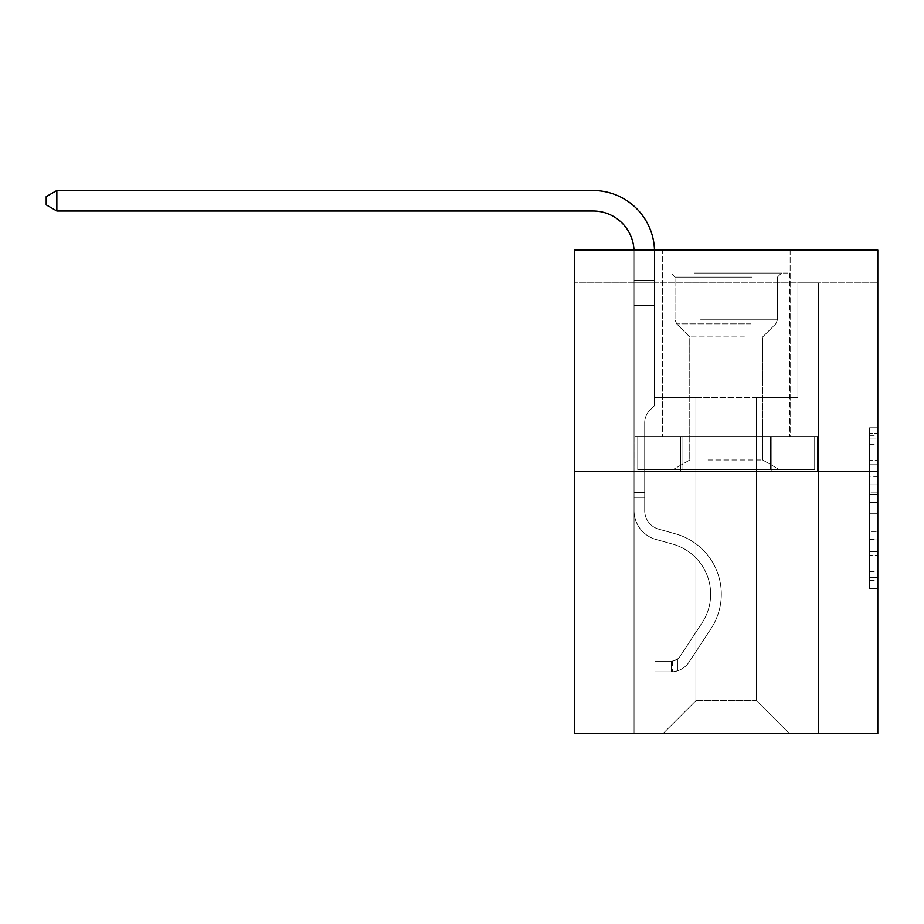 <?xml version="1.0" encoding="UTF-8"?>
<svg xmlns="http://www.w3.org/2000/svg" width="924" height="924" viewBox="0 0 924 924"><rect width="100%" height="100%" fill="white"/><g stroke="black" fill="none" stroke-linecap="round" stroke-linejoin="round"><path stroke-width="0.69" stroke-dasharray="4.62 3.46" d="M869.611 476.807L869.611 502.541L877.8 502.541L877.8 580.549L877.8 435.793L877.8 502.541L869.611 502.541L869.611 433.379L869.611 588.588L869.611 427.743L869.611 577.327L877.8 577.327L869.611 577.327L877.8 577.327L869.611 577.327L869.611 551.593L869.611 588.588L877.8 588.588L877.8 427.743L877.8 576.923L877.8 513.802L869.611 513.802L877.8 513.802L877.8 551.593L877.8 439.004L869.611 439.004L877.8 439.004L877.8 588.588L877.8 435.793L877.8 588.588L869.611 588.588L869.611 427.743L877.8 427.743L877.8 435.793L877.8 427.743L877.8 435.793L877.8 427.743L877.8 433.379L877.8 427.743L869.611 427.743L869.611 439.004L877.8 439.004L869.611 439.004L869.611 476.807L877.8 476.807M790.136 250.081L790.136 436.89L662.323 436.89L790.136 436.89L662.323 436.89L790.136 436.89L790.136 250.081L662.323 250.081L662.323 436.89L662.323 250.081L790.136 250.081M877.8 492.885L877.8 484.846L877.8 492.885L869.611 492.885L869.611 460.522L869.611 555.821L869.611 531.889L877.8 531.889L869.611 531.889L869.611 588.588L877.8 588.588L869.611 588.588L877.8 588.588L869.611 588.588L869.611 427.743L877.8 427.743L869.611 427.743L877.8 427.743L869.611 427.743L869.611 492.885L877.8 492.885M877.8 282.86L877.8 250.081L574.659 250.081L877.8 250.081L877.8 733.483L574.659 733.483L574.659 471.298L877.8 471.298L574.659 471.298L574.659 250.081L877.8 250.081L877.8 282.86L574.659 282.86L877.8 282.86M789.315 733.483L818.398 733.483L818.398 282.86L797.92 282.86L797.92 397.563L756.537 397.563L756.537 700.704L789.315 733.483L818.398 733.483L818.398 282.86L797.92 282.86L797.92 397.563L756.537 397.563L756.537 700.704L695.911 700.704L695.911 397.563L695.911 700.704L695.911 397.563L695.911 700.704L695.911 397.563L756.537 397.563L756.537 700.704L789.315 733.483L818.398 733.483L818.398 282.86L797.92 282.86L797.92 397.563L756.537 397.563L756.537 700.704L789.315 733.483L818.398 733.483L818.398 282.86L797.92 282.86L797.92 397.563L756.537 397.563L756.537 700.704L789.315 733.483L818.398 733.483L818.398 282.86L797.92 282.86L797.92 397.563L756.537 397.563L756.537 700.704L789.315 733.483L818.398 733.483L818.398 282.86L797.92 282.86L797.92 397.563L756.537 397.563L756.537 700.704L789.315 733.483L818.398 733.483L818.398 282.86L797.92 282.86L797.92 397.563L756.537 397.563L756.537 700.704L789.315 733.483L818.398 733.483L818.398 282.86L797.92 282.86L797.92 397.563L756.537 397.563L756.537 700.704L789.315 733.483L818.398 733.483L818.398 282.86L797.92 282.86L797.92 397.563L756.537 397.563L756.537 700.704L789.315 733.483L818.398 733.483L818.398 282.86L797.92 282.86L797.92 397.563L756.537 397.563L756.537 700.704L789.315 733.483L818.398 733.483L818.398 282.86L797.92 282.86L797.92 397.563L756.537 397.563L756.537 700.704L789.315 733.483L818.398 733.483L818.398 282.86L797.92 282.86L797.92 397.563L756.537 397.563L756.537 700.704L789.315 733.483L818.398 733.483L818.398 282.86L797.92 282.86L797.92 397.563L756.537 397.563L756.537 700.704L789.315 733.483L818.398 733.483L818.398 282.86L797.92 282.86L797.92 397.563L756.537 397.563L756.537 700.704L789.315 733.483L818.398 733.483L818.398 282.86L797.92 282.86L797.92 397.563L756.537 397.563L756.537 700.704L789.315 733.483L818.398 733.483L818.398 282.86L797.92 282.86L797.92 397.563L756.537 397.563L756.537 700.704L789.315 733.483L818.398 733.483L818.398 282.86L797.92 282.86L797.92 397.563L756.537 397.563L756.537 700.704L789.315 733.483L818.398 733.483L818.398 282.86L797.92 282.86L797.92 397.563L756.537 397.563L756.537 700.704L789.315 733.483L818.398 733.483L818.398 282.86L797.92 282.86L797.92 397.563L756.537 397.563L756.537 700.704L789.315 733.483L818.398 733.483L818.398 282.86L797.92 282.86L797.92 397.563L756.537 397.563L756.537 700.704L789.315 733.483L818.398 733.483L818.398 282.86L797.92 282.86L797.92 397.563L756.537 397.563L756.537 700.704L789.315 733.483L663.143 733.483L818.398 733.483L818.398 282.86L797.92 282.86L797.92 397.563L756.537 397.563L756.537 700.704L789.315 733.483L756.537 700.704L756.537 397.563L654.539 397.563L654.539 282.86L634.06 282.86L634.06 733.483L663.143 733.483L695.911 700.704L695.911 397.563L654.539 397.563L654.539 282.86L634.06 282.86L634.06 733.483L663.143 733.483L695.911 700.704L695.911 397.563L654.539 397.563L654.539 282.86L634.06 282.86L634.06 733.483L663.143 733.483L695.911 700.704L695.911 397.563L654.539 397.563L654.539 282.86L634.06 282.86L634.06 733.483L663.143 733.483L695.911 700.704L695.911 397.563L654.539 397.563L654.539 282.86L634.06 282.86L634.06 733.483L663.143 733.483L695.911 700.704L695.911 397.563L654.539 397.563L654.539 282.86L634.06 282.86L634.06 733.483L663.143 733.483L695.911 700.704L695.911 397.563L654.539 397.563L654.539 282.86L634.06 282.86L634.06 733.483L663.143 733.483L695.911 700.704L695.911 397.563L654.539 397.563L654.539 282.86L634.06 282.86L634.06 733.483L663.143 733.483L695.911 700.704L695.911 397.563L654.539 397.563L654.539 282.86L634.06 282.86L634.06 733.483L663.143 733.483L695.911 700.704L695.911 397.563L654.539 397.563L654.539 282.86L634.06 282.86L634.06 733.483L663.143 733.483L695.911 700.704L695.911 397.563L654.539 397.563L654.539 282.86L634.06 282.86L634.06 733.483L663.143 733.483L695.911 700.704L695.911 397.563L654.539 397.563L654.539 282.86L634.06 282.86L634.06 733.483L663.143 733.483L695.911 700.704L695.911 397.563L654.539 397.563L654.539 282.86L634.06 282.86L634.06 733.483L663.143 733.483L695.911 700.704L695.911 397.563L654.539 397.563L654.539 282.86L634.06 282.86L634.06 733.483L663.143 733.483L695.911 700.704L695.911 397.563L654.539 397.563L654.539 282.86L634.06 282.86L634.06 733.483L663.143 733.483L695.911 700.704L695.911 397.563L654.539 397.563L654.539 282.86L634.06 282.86L634.06 733.483L663.143 733.483L695.911 700.704L695.911 397.563L654.539 397.563L654.539 282.86L634.06 282.86L634.06 733.483L663.143 733.483L695.911 700.704L695.911 397.563L654.539 397.563L654.539 282.86L634.06 282.86L634.06 733.483L663.143 733.483L695.911 700.704L695.911 397.563L654.539 397.563L654.539 282.86L634.06 282.86L634.06 733.483L663.143 733.483L695.911 700.704L756.537 700.704L789.315 733.483M634.06 733.483L663.143 733.483L695.911 700.704L695.911 397.563L654.539 397.563L654.539 282.86L634.06 282.86L634.06 733.483L663.143 733.483L695.911 700.704L663.143 733.483L695.911 700.704L663.143 733.483L634.06 733.483L634.06 282.86L634.06 733.483M654.539 282.86L634.06 282.86L654.539 282.86L654.539 397.563L654.539 282.86M574.659 282.86L574.659 250.081L574.659 282.86M695.911 397.563L654.539 397.563L695.911 397.563M680.584 471.298L817.521 471.298L634.938 471.298L680.584 471.298L680.584 436.89L634.938 436.89L817.521 436.89L680.584 436.89L680.584 471.298L680.584 436.89L771.875 436.89L771.875 471.298L817.521 471.298L771.875 471.298L771.875 436.89L817.521 436.89L817.521 471.298L817.521 436.89L634.938 436.89L634.938 471.298L634.938 436.89L680.584 436.89L680.584 471.298M574.659 471.298L877.8 471.298M869.611 502.541L877.8 502.541L869.611 502.541M869.611 433.379L869.611 427.743L869.611 433.379L877.8 433.379L869.611 433.379M869.611 555.416L869.611 521.841L869.611 555.416L877.8 555.416L869.611 555.416M869.611 521.841L869.611 513.802L877.8 513.802L869.611 513.802L869.611 521.841L877.8 521.841L869.611 521.841M869.611 460.522L869.611 439.004L869.611 460.522L877.8 460.522L869.611 460.522M869.611 427.743L877.8 427.743L869.611 427.743L869.611 435.793L869.611 427.743L877.8 427.743M869.611 588.588L877.8 588.588L869.611 588.588L869.611 580.549L869.611 588.588M771.875 436.89L771.875 471.298L771.875 436.89M56.849 211.007L46.2 204.862L46.2 196.662L56.849 190.517L46.2 196.662L56.849 190.517L593.092 190.517A61.446 61.446 0 0 1 654.539 251.975L654.539 280.284L634.06 280.284L634.06 305.636L654.539 305.636L634.06 305.636L634.06 510.637L634.06 305.636L654.539 305.636L654.539 280.284L654.539 405.59L649.919 410.21A17.799 17.799 0 0 0 644.709 422.799L644.709 510.637L644.709 422.799A17.799 17.799 0 0 1 649.919 410.21L654.539 405.59L654.539 280.284L654.539 405.59L649.919 410.21A17.799 17.799 0 0 0 644.709 422.799L644.709 510.637L644.709 422.799A17.799 17.799 0 0 1 649.919 410.21L654.539 405.59L654.539 280.284L654.539 405.59L649.919 410.21A17.799 17.799 0 0 0 644.709 422.799L644.709 510.637L644.709 422.799A17.799 17.799 0 0 1 649.919 410.21L654.539 405.59L654.539 305.636L654.539 405.59L649.919 410.21A17.799 17.799 0 0 0 644.709 422.799L644.709 510.637L644.709 422.799A17.799 17.799 0 0 1 649.919 410.21L654.539 405.59L654.539 305.636L654.539 405.59L649.919 410.21A17.799 17.799 0 0 0 644.709 422.799L644.709 510.637L644.709 422.799A17.799 17.799 0 0 1 649.919 410.21L654.539 405.59L654.539 305.636L654.539 405.59L649.919 410.21A17.799 17.799 0 0 0 644.709 422.799L644.709 510.637A19.254 19.254 0 0 0 658.789 529.186A19.254 19.254 0 0 1 644.709 510.637A19.254 19.254 0 0 0 658.789 529.186A19.254 19.254 0 0 1 644.709 510.637L644.709 422.799A17.799 17.799 0 0 1 649.919 410.21L654.539 405.59L654.539 305.636L654.539 405.59L649.919 410.21L654.539 405.59L654.539 305.636L654.539 405.59L654.539 305.636L634.06 305.636L634.06 510.637L634.06 305.636L634.06 510.637L634.06 305.636L634.06 510.637L634.06 305.636L634.06 510.637L634.06 492.434L644.709 492.434L634.06 492.434L634.06 510.637A29.903 29.903 0 0 0 655.936 539.443A29.903 29.903 0 0 1 634.06 510.637A29.903 29.903 0 0 0 655.936 539.443A29.903 29.903 0 0 1 634.06 510.637L634.06 492.434L634.06 510.637A29.903 29.903 0 0 0 655.936 539.443A29.903 29.903 0 0 1 634.06 510.637L634.06 492.434L644.709 492.434L634.06 492.434L634.06 510.637A29.903 29.903 0 0 0 655.936 539.443A29.903 29.903 0 0 1 634.06 510.637A29.903 29.903 0 0 0 655.936 539.443A29.903 29.903 0 0 1 634.06 510.637L634.06 492.434L634.06 510.637A29.903 29.903 0 0 0 655.936 539.443A29.903 29.903 0 0 1 634.06 510.637L634.06 492.434L644.709 492.434L634.06 492.434L634.06 510.637A29.903 29.903 0 0 0 655.936 539.443A29.903 29.903 0 0 1 634.06 510.637A29.903 29.903 0 0 0 655.936 539.443A29.903 29.903 0 0 1 634.06 510.637L634.06 492.434L634.06 510.637A29.903 29.903 0 0 0 655.936 539.443A29.903 29.903 0 0 1 634.06 510.637L634.06 492.434L644.709 492.434L634.06 492.434L634.06 510.637A29.903 29.903 0 0 0 655.936 539.443A29.903 29.903 0 0 1 634.06 510.637A29.903 29.903 0 0 0 655.936 539.443A29.903 29.903 0 0 1 634.06 510.637L634.06 492.434L634.06 510.637A29.903 29.903 0 0 0 655.936 539.443L672.603 544.086L655.936 539.443A29.903 29.903 0 0 1 634.06 510.637A29.903 29.903 0 0 0 655.936 539.443L672.603 544.086L655.936 539.443A29.903 29.903 0 0 1 634.06 510.637A29.903 29.903 0 0 0 655.936 539.443L672.603 544.086L655.936 539.443A29.903 29.903 0 0 1 634.06 510.637L634.06 492.434L644.709 492.434L644.709 510.637A19.254 19.254 0 0 0 658.789 529.186A19.254 19.254 0 0 1 644.709 510.637L644.709 492.434L644.709 510.637A19.254 19.254 0 0 0 658.789 529.186A19.254 19.254 0 0 1 644.709 510.637A19.254 19.254 0 0 0 658.789 529.186A19.254 19.254 0 0 1 644.709 510.637L644.709 492.434L644.709 510.637A19.254 19.254 0 0 0 658.789 529.186A19.254 19.254 0 0 1 644.709 510.637L644.709 492.434L644.709 510.637A19.254 19.254 0 0 0 658.789 529.186A19.254 19.254 0 0 1 644.709 510.637A19.254 19.254 0 0 0 658.789 529.186A19.254 19.254 0 0 1 644.709 510.637L644.709 492.434L644.709 510.637A19.254 19.254 0 0 0 658.789 529.186A19.254 19.254 0 0 1 644.709 510.637L644.709 492.434L644.709 510.637A19.254 19.254 0 0 0 658.789 529.186A19.254 19.254 0 0 1 644.709 510.637A19.254 19.254 0 0 0 658.789 529.186A19.254 19.254 0 0 1 644.709 510.637L644.709 492.434L644.709 510.637A19.254 19.254 0 0 0 658.789 529.186L675.467 533.829L658.789 529.186A19.254 19.254 0 0 1 644.709 510.637A19.254 19.254 0 0 0 658.789 529.186L675.467 533.829L658.789 529.186A19.254 19.254 0 0 1 644.709 510.637A19.254 19.254 0 0 0 658.789 529.186L675.467 533.829L658.789 529.186A19.254 19.254 0 0 1 644.709 510.637L644.709 492.434L644.709 510.637A19.254 19.254 0 0 0 658.789 529.186L675.467 533.829L658.789 529.186A19.254 19.254 0 0 1 644.709 510.637A19.254 19.254 0 0 0 658.789 529.186L675.467 533.829L658.789 529.186A19.254 19.254 0 0 1 644.709 510.637A19.254 19.254 0 0 0 658.789 529.186L675.467 533.829L658.789 529.186A19.254 19.254 0 0 1 644.709 510.637L644.709 492.434L644.709 510.637A19.254 19.254 0 0 0 658.789 529.186L675.467 533.829L658.789 529.186A19.254 19.254 0 0 1 644.709 510.637A19.254 19.254 0 0 0 658.789 529.186L675.467 533.829A62.682 62.682 0 0 1 711.041 628.586A62.682 62.682 0 0 0 675.467 533.829L658.789 529.186L675.467 533.829A62.682 62.682 0 0 1 711.041 628.586A62.682 62.682 0 0 0 675.467 533.829A62.682 62.682 0 0 1 711.041 628.586A62.682 62.682 0 0 0 675.467 533.829L658.789 529.186L675.467 533.829A62.682 62.682 0 0 1 711.041 628.586A62.682 62.682 0 0 0 675.467 533.829L658.789 529.186A19.254 19.254 0 0 1 644.709 510.637A19.254 19.254 0 0 0 658.789 529.186L675.467 533.829A62.682 62.682 0 0 1 711.041 628.586A62.682 62.682 0 0 0 675.467 533.829A62.682 62.682 0 0 1 711.041 628.586A62.682 62.682 0 0 0 675.467 533.829L658.789 529.186L675.467 533.829A62.682 62.682 0 0 1 711.041 628.586A62.682 62.682 0 0 0 675.467 533.829L658.789 529.186L675.467 533.829A62.682 62.682 0 0 1 711.041 628.586A62.682 62.682 0 0 0 675.467 533.829A62.682 62.682 0 0 1 711.041 628.586A62.682 62.682 0 0 0 675.467 533.829L658.789 529.186A19.254 19.254 0 0 1 644.709 510.637L644.709 492.434L644.709 510.637A19.254 19.254 0 0 0 658.789 529.186L675.467 533.829A62.682 62.682 0 0 1 711.041 628.586A62.682 62.682 0 0 0 675.467 533.829L658.789 529.186L675.467 533.829A62.682 62.682 0 0 1 711.041 628.586A62.682 62.682 0 0 0 675.467 533.829A62.682 62.682 0 0 1 711.041 628.586L689.073 662.069L711.041 628.586A62.682 62.682 0 0 0 675.467 533.829A62.682 62.682 0 0 1 711.041 628.586L689.073 662.069L711.041 628.586A62.682 62.682 0 0 0 675.467 533.829L658.789 529.186L675.467 533.829A62.682 62.682 0 0 1 711.041 628.586L689.073 662.069L711.041 628.586A62.682 62.682 0 0 0 675.467 533.829A62.682 62.682 0 0 1 711.041 628.586L689.073 662.069L711.041 628.586A62.682 62.682 0 0 0 675.467 533.829A62.682 62.682 0 0 1 711.041 628.586L689.073 662.069L711.041 628.586A62.682 62.682 0 0 0 675.467 533.829L658.789 529.186A19.254 19.254 0 0 1 644.709 510.637A19.254 19.254 0 0 0 658.789 529.186L675.467 533.829A62.682 62.682 0 0 1 711.041 628.586L689.073 662.069L711.041 628.586A62.682 62.682 0 0 0 675.467 533.829A62.682 62.682 0 0 1 711.041 628.586L689.073 662.069A21.714 21.714 0 0 1 677.477 670.859C671.171 672.198 671.171 672.198 677.477 670.859C671.171 672.198 671.171 672.198 677.477 670.859A21.714 21.714 0 0 0 689.073 662.069L711.041 628.586A62.682 62.682 0 0 0 675.467 533.829A62.682 62.682 0 0 1 711.041 628.586L689.073 662.069A21.714 21.714 0 0 1 671.332 671.864A21.714 21.714 0 0 0 689.073 662.069A21.714 21.714 0 0 1 677.477 670.859C671.171 672.198 671.171 672.198 677.477 670.859C671.171 672.198 671.171 672.198 677.477 670.859A21.714 21.714 0 0 0 689.073 662.069L711.041 628.586L689.073 662.069A21.714 21.714 0 0 1 671.332 671.864A21.714 21.714 0 0 0 689.073 662.069A21.714 21.714 0 0 1 677.477 670.859C671.171 672.198 671.171 672.198 677.477 670.859C671.171 672.198 671.171 672.198 677.477 670.859A21.714 21.714 0 0 0 689.073 662.069L711.041 628.586L689.073 662.069A21.714 21.714 0 0 1 671.332 671.864A21.714 21.714 0 0 0 689.073 662.069A21.714 21.714 0 0 1 677.477 670.859C671.171 672.198 671.171 672.198 677.477 670.859C671.171 672.198 671.171 672.198 677.477 670.859A21.714 21.714 0 0 0 689.073 662.069L711.041 628.586A62.682 62.682 0 0 0 675.467 533.829L658.789 529.186L675.467 533.829A62.682 62.682 0 0 1 711.041 628.586L689.073 662.069A21.714 21.714 0 0 1 671.332 671.864A21.714 21.714 0 0 0 689.073 662.069A21.714 21.714 0 0 1 677.477 670.859C671.171 672.198 671.171 672.198 677.477 670.859C671.171 672.198 671.171 672.198 677.477 670.859A21.714 21.714 0 0 0 689.073 662.069L711.041 628.586L689.073 662.069A21.714 21.714 0 0 1 671.332 671.864A21.714 21.714 0 0 0 689.073 662.069A21.714 21.714 0 0 1 677.477 670.859C671.171 672.198 671.171 672.198 677.477 670.859C671.171 672.198 671.171 672.198 677.477 670.859A21.714 21.714 0 0 0 689.073 662.069L711.041 628.586L689.073 662.069A21.714 21.714 0 0 1 671.332 671.864A21.714 21.714 0 0 0 689.073 662.069A21.714 21.714 0 0 1 677.477 670.859C671.171 672.198 671.171 672.198 677.477 670.859C671.171 672.198 671.171 672.198 677.477 670.859A21.714 21.714 0 0 0 689.073 662.069L711.041 628.586A62.682 62.682 0 0 0 675.467 533.829A62.682 62.682 0 0 1 711.041 628.586L689.073 662.069A21.714 21.714 0 0 1 671.332 671.864A21.714 21.714 0 0 0 689.073 662.069A21.714 21.714 0 0 1 677.477 670.859C671.171 672.198 671.171 672.198 677.477 670.859C671.171 672.198 671.171 672.198 677.477 670.859A21.714 21.714 0 0 0 689.073 662.069L711.041 628.586L689.073 662.069A21.714 21.714 0 0 1 671.332 671.864A21.714 21.714 0 0 0 689.073 662.069A21.714 21.714 0 0 1 677.477 670.859C671.171 672.198 671.171 672.198 677.477 670.859C671.171 672.198 671.171 672.198 677.477 670.859A21.714 21.714 0 0 0 689.073 662.069L711.041 628.586L689.073 662.069A21.714 21.714 0 0 1 671.332 671.864A21.714 21.714 0 0 0 689.073 662.069A21.714 21.714 0 0 1 677.477 670.859C671.171 672.198 671.171 672.198 677.477 670.859C671.171 672.198 671.171 672.198 677.477 670.859A21.714 21.714 0 0 0 689.073 662.069L711.041 628.586A62.682 62.682 0 0 0 675.467 533.829A62.682 62.682 0 0 1 711.041 628.586L689.073 662.069A21.714 21.714 0 0 1 671.332 671.864A21.714 21.714 0 0 0 689.073 662.069A21.714 21.714 0 0 1 677.477 670.859C671.171 672.198 671.171 672.198 677.477 670.859C671.171 672.198 671.171 672.198 677.477 670.859A21.714 21.714 0 0 0 689.073 662.069L711.041 628.586L689.073 662.069A21.714 21.714 0 0 1 671.332 671.864L654.943 671.864L671.332 671.864A21.714 21.714 0 0 0 689.073 662.069L711.041 628.586A62.682 62.682 0 0 0 675.467 533.829L658.789 529.186A19.254 19.254 0 0 1 644.709 510.637L644.709 492.434L644.709 497.355L644.709 492.434L634.06 492.434L634.06 510.637A29.903 29.903 0 0 0 655.936 539.443L672.603 544.086L655.936 539.443A29.903 29.903 0 0 1 634.06 510.637A29.903 29.903 0 0 0 655.936 539.443L672.603 544.086L655.936 539.443A29.903 29.903 0 0 1 634.06 510.637A29.903 29.903 0 0 0 655.936 539.443L672.603 544.086L655.936 539.443A29.903 29.903 0 0 1 634.06 510.637L634.06 497.355L634.06 510.637A29.903 29.903 0 0 0 655.936 539.443L672.603 544.086L655.936 539.443A29.903 29.903 0 0 1 634.06 510.637A29.903 29.903 0 0 0 655.936 539.443L672.603 544.086A52.021 52.021 0 0 1 702.136 622.741A52.021 52.021 0 0 0 672.603 544.086A52.021 52.021 0 0 1 702.136 622.741A52.021 52.021 0 0 0 672.603 544.086L655.936 539.443L672.603 544.086A52.021 52.021 0 0 1 702.136 622.741A52.021 52.021 0 0 0 672.603 544.086L655.936 539.443L672.603 544.086A52.021 52.021 0 0 1 702.136 622.741A52.021 52.021 0 0 0 672.603 544.086A52.021 52.021 0 0 1 702.136 622.741A52.021 52.021 0 0 0 672.603 544.086L655.936 539.443A29.903 29.903 0 0 1 634.06 510.637A29.903 29.903 0 0 0 655.936 539.443L672.603 544.086A52.021 52.021 0 0 1 702.136 622.741A52.021 52.021 0 0 0 672.603 544.086L655.936 539.443L672.603 544.086A52.021 52.021 0 0 1 702.136 622.741A52.021 52.021 0 0 0 672.603 544.086A52.021 52.021 0 0 1 702.136 622.741A52.021 52.021 0 0 0 672.603 544.086L655.936 539.443L672.603 544.086A52.021 52.021 0 0 1 702.136 622.741A52.021 52.021 0 0 0 672.603 544.086L655.936 539.443A29.903 29.903 0 0 1 634.06 510.637A29.903 29.903 0 0 0 655.936 539.443L672.603 544.086A52.021 52.021 0 0 1 702.136 622.741A52.021 52.021 0 0 0 672.603 544.086A52.021 52.021 0 0 1 702.136 622.741A52.021 52.021 0 0 0 672.603 544.086L655.936 539.443L672.603 544.086A52.021 52.021 0 0 1 702.136 622.741L680.168 656.225L702.136 622.741A52.021 52.021 0 0 0 672.603 544.086A52.021 52.021 0 0 1 702.136 622.741L680.168 656.225L702.136 622.741A52.021 52.021 0 0 0 672.603 544.086A52.021 52.021 0 0 1 702.136 622.741L680.168 656.225L702.136 622.741A52.021 52.021 0 0 0 672.603 544.086L655.936 539.443L672.603 544.086A52.021 52.021 0 0 1 702.136 622.741L680.168 656.225L702.136 622.741A52.021 52.021 0 0 0 672.603 544.086A52.021 52.021 0 0 1 702.136 622.741L680.168 656.225L702.136 622.741A52.021 52.021 0 0 0 672.603 544.086A52.021 52.021 0 0 1 702.136 622.741L680.168 656.225L702.136 622.741A52.021 52.021 0 0 0 672.603 544.086L655.936 539.443A29.903 29.903 0 0 1 634.06 510.637A29.903 29.903 0 0 0 655.936 539.443L672.603 544.086A52.021 52.021 0 0 1 702.136 622.741L680.168 656.225A11.065 11.065 0 0 1 677.477 659.066C671.274 661.919 671.274 661.919 677.477 659.066C671.274 661.919 671.274 661.919 677.477 659.066A11.065 11.065 0 0 0 680.168 656.225L702.136 622.741A52.021 52.021 0 0 0 672.603 544.086A52.021 52.021 0 0 1 702.136 622.741L680.168 656.225A11.065 11.065 0 0 1 671.332 661.203A11.065 11.065 0 0 0 680.168 656.225A11.065 11.065 0 0 1 677.477 659.066C671.274 661.919 671.274 661.919 677.477 659.066C671.274 661.919 671.274 661.919 677.477 659.066A11.065 11.065 0 0 0 680.168 656.225L702.136 622.741L680.168 656.225A11.065 11.065 0 0 1 671.332 661.203A11.065 11.065 0 0 0 680.168 656.225A11.065 11.065 0 0 1 677.477 659.066C671.274 661.919 671.274 661.919 677.477 659.066C671.274 661.919 671.274 661.919 677.477 659.066A11.065 11.065 0 0 0 680.168 656.225L702.136 622.741L680.168 656.225A11.065 11.065 0 0 1 671.332 661.203A11.065 11.065 0 0 0 680.168 656.225A11.065 11.065 0 0 1 677.477 659.066C671.274 661.919 671.274 661.919 677.477 659.066C671.274 661.919 671.274 661.919 677.477 659.066A11.065 11.065 0 0 0 680.168 656.225L702.136 622.741A52.021 52.021 0 0 0 672.603 544.086A52.021 52.021 0 0 1 702.136 622.741L680.168 656.225A11.065 11.065 0 0 1 671.332 661.203A11.065 11.065 0 0 0 680.168 656.225A11.065 11.065 0 0 1 677.477 659.066C671.274 661.919 671.274 661.919 677.477 659.066C671.274 661.919 671.274 661.919 677.477 659.066A11.065 11.065 0 0 0 680.168 656.225L702.136 622.741L680.168 656.225A11.065 11.065 0 0 1 671.332 661.203A11.065 11.065 0 0 0 680.168 656.225A11.065 11.065 0 0 1 677.477 659.066C671.274 661.919 671.274 661.919 677.477 659.066C671.274 661.919 671.274 661.919 677.477 659.066A11.065 11.065 0 0 0 680.168 656.225L702.136 622.741L680.168 656.225A11.065 11.065 0 0 1 671.332 661.203A11.065 11.065 0 0 0 680.168 656.225A11.065 11.065 0 0 1 677.477 659.066C671.274 661.919 671.274 661.919 677.477 659.066C671.274 661.919 671.274 661.919 677.477 659.066A11.065 11.065 0 0 0 680.168 656.225L702.136 622.741A52.021 52.021 0 0 0 672.603 544.086L655.936 539.443L672.603 544.086A52.021 52.021 0 0 1 702.136 622.741L680.168 656.225A11.065 11.065 0 0 1 671.332 661.203A11.065 11.065 0 0 0 680.168 656.225A11.065 11.065 0 0 1 677.477 659.066C671.274 661.919 671.274 661.919 677.477 659.066C671.274 661.919 671.274 661.919 677.477 659.066A11.065 11.065 0 0 0 680.168 656.225L702.136 622.741L680.168 656.225A11.065 11.065 0 0 1 671.332 661.203A11.065 11.065 0 0 0 680.168 656.225A11.065 11.065 0 0 1 677.477 659.066C671.274 661.919 671.274 661.919 677.477 659.066C671.274 661.919 671.274 661.919 677.477 659.066A11.065 11.065 0 0 0 680.168 656.225L702.136 622.741L680.168 656.225A11.065 11.065 0 0 1 671.332 661.203A11.065 11.065 0 0 0 680.168 656.225A11.065 11.065 0 0 1 677.477 659.066C671.274 661.919 671.274 661.919 677.477 659.066C671.274 661.919 671.274 661.919 677.477 659.066A11.065 11.065 0 0 0 680.168 656.225L702.136 622.741A52.021 52.021 0 0 0 672.603 544.086A52.021 52.021 0 0 1 702.136 622.741L680.168 656.225A11.065 11.065 0 0 1 671.332 661.203A11.065 11.065 0 0 0 680.168 656.225A11.065 11.065 0 0 1 677.477 659.066A11.065 11.065 0 0 0 680.168 656.225L702.136 622.741L680.168 656.225A11.065 11.065 0 0 1 671.332 661.203L654.943 661.214L654.943 671.864L654.943 661.214L671.332 661.203L671.332 671.864L654.943 671.864L671.332 671.864L671.332 661.203L654.943 661.214L654.943 671.864L654.943 661.214L671.332 661.203L671.332 671.864L654.943 671.864L671.332 671.864L671.332 661.203L654.943 661.214L654.943 671.864L654.943 661.214L671.332 661.203L671.332 671.864L654.943 671.864L671.332 671.864L671.332 661.203L654.943 661.214L654.943 671.864L654.943 661.214L671.332 661.203L671.332 671.864L654.943 671.864L671.332 671.864L671.332 661.203L654.943 661.214L654.943 671.864L654.943 661.214L671.332 661.203L671.332 671.864L654.943 671.864L671.332 671.864L671.332 661.203L654.943 661.214L654.943 671.864L654.943 661.214L671.332 661.203L671.332 671.864L654.943 671.864L671.332 671.864L671.332 661.203L654.943 661.214L654.943 671.864L654.943 661.214L671.332 661.203L671.332 671.864L654.943 671.864L671.332 671.864L671.332 661.203L654.943 661.214L654.943 671.864L654.943 661.214L671.332 661.203L671.332 671.864L654.943 671.864L671.332 671.864L671.332 661.203L654.943 661.214L654.943 671.864L654.943 661.214L671.332 661.203L671.332 671.864L654.943 671.864L671.332 671.864L671.332 661.203L654.943 661.214L654.943 671.864L654.943 661.214L671.332 661.203L671.332 671.864L654.943 671.864L671.332 671.864L671.332 661.203L654.943 661.214L671.332 661.203L671.332 671.864L671.332 661.203A11.065 11.065 0 0 0 680.168 656.225L702.136 622.741A52.021 52.021 0 0 0 672.603 544.086L655.936 539.443A29.903 29.903 0 0 1 634.06 510.637L634.06 251.975A40.968 40.968 0 0 0 593.092 211.007L56.849 211.007L56.849 190.517L593.092 190.517A61.446 61.446 0 0 1 654.539 251.975L654.539 305.636L634.06 305.636L634.06 251.975A40.968 40.968 0 0 0 634.014 250.081A40.968 40.968 0 0 1 634.06 251.975A40.968 40.968 0 0 0 593.092 211.007L56.849 211.007L46.2 204.862L46.2 196.662L46.2 204.862L56.849 211.007L56.849 190.517L56.849 211.007L46.2 204.862L46.2 196.662L56.849 190.517L46.2 196.662L46.2 204.862L56.849 211.007L56.849 190.517L593.092 190.517A61.446 61.446 0 0 1 654.539 251.975L654.539 280.284L634.06 280.284L634.06 305.636L634.06 280.284L654.539 280.284L654.539 405.59L649.919 410.21A17.799 17.799 0 0 0 644.709 422.799A17.799 17.799 0 0 1 649.919 410.21L654.539 405.59L654.539 305.636L634.06 305.636L634.06 251.975A40.968 40.968 0 0 0 593.092 211.007L56.849 211.007L46.2 204.862L46.2 196.662L56.849 190.517L56.849 211.007L56.849 190.517L46.2 196.662L46.2 204.862L56.849 211.007L46.2 204.862L46.2 196.662L56.849 190.517L593.092 190.517A61.446 61.446 0 0 1 654.539 251.975L654.539 280.284L634.06 280.284L634.06 251.975A40.968 40.968 0 0 0 634.014 250.081A40.968 40.968 0 0 1 634.06 251.975A40.968 40.968 0 0 0 593.092 211.007L56.849 211.007L56.849 190.517L56.849 211.007L46.2 204.862L56.849 211.007L56.849 190.517L46.2 196.662L46.2 204.862L46.2 196.662L56.849 190.517L593.092 190.517A61.446 61.446 0 0 1 654.539 251.975L654.539 305.636L654.539 280.284L634.06 280.284L634.06 305.636L634.06 280.284L654.539 280.284L654.539 305.636L634.06 305.636L634.06 251.975A40.968 40.968 0 0 0 593.092 211.007L56.849 211.007L46.2 204.862L56.849 211.007L56.849 190.517L56.849 211.007L46.2 204.862L46.2 196.662L46.2 204.862L56.849 211.007L56.849 190.517L46.2 196.662L56.849 190.517L593.092 190.517A61.446 61.446 0 0 1 654.539 251.975L654.539 280.284L634.06 280.284L634.06 251.975A40.968 40.968 0 0 0 634.014 250.081A40.968 40.968 0 0 1 634.06 251.975A40.968 40.968 0 0 0 593.092 211.007L56.849 211.007L46.2 204.862L46.2 196.662L46.2 204.862L56.849 211.007L56.849 190.517L56.849 211.007L46.2 204.862L46.2 196.662L56.849 190.517L46.2 196.662L46.2 204.862L56.849 211.007L56.849 190.517L593.092 190.517A61.446 61.446 0 0 1 654.539 251.975L654.539 405.59L649.919 410.21A17.799 17.799 0 0 0 644.709 422.799A17.799 17.799 0 0 1 649.919 410.21L654.539 405.59L654.539 305.636L634.06 305.636L634.06 280.284L634.06 305.636L634.06 280.284L654.539 280.284L634.06 280.284L634.06 251.975A40.968 40.968 0 0 0 593.092 211.007L56.849 211.007L46.2 204.862L46.2 196.662L56.849 190.517L56.849 211.007L56.849 190.517L46.2 196.662L46.2 204.862L56.849 211.007L593.092 211.007L56.849 211.007L593.092 211.007L56.849 211.007L593.092 211.007L56.849 211.007L593.092 211.007L56.849 211.007L56.849 190.517L593.092 190.517A61.446 61.446 0 0 1 654.539 251.975L654.539 305.636L654.539 280.284L634.06 280.284L634.06 251.975A40.968 40.968 0 0 0 634.014 250.081A40.968 40.968 0 0 1 634.06 251.975A40.968 40.968 0 0 0 593.092 211.007L56.849 211.007L56.849 190.517L46.2 196.662L56.849 190.517L593.092 190.517A61.446 61.446 0 0 1 654.539 251.975L654.539 305.636L634.06 305.636L634.06 280.284L634.06 305.636L634.06 280.284L654.539 280.284L634.06 280.284L634.06 251.975A40.968 40.968 0 0 0 593.092 211.007L56.849 211.007L593.092 211.007L56.849 211.007L56.849 190.517L46.2 196.662L46.2 204.862L46.2 196.662L56.849 190.517L593.092 190.517A61.446 61.446 0 0 1 654.539 251.975L654.539 405.59L649.919 410.21A17.799 17.799 0 0 0 644.709 422.799A17.799 17.799 0 0 1 649.919 410.21L654.539 405.59L654.539 305.636L634.06 305.636L634.06 251.975A40.968 40.968 0 0 0 634.014 250.081A40.968 40.968 0 0 1 634.06 251.975A40.968 40.968 0 0 0 593.092 211.007L56.849 211.007L56.849 190.517L46.2 196.662L46.2 204.862L56.849 211.007L593.092 211.007A40.968 40.968 0 0 1 634.06 251.975A40.968 40.968 0 0 0 634.014 250.081M698.579 273.03L781.531 273.03L698.579 273.03M751.836 277.119L675.017 277.119L751.836 277.119M699.595 469.658L779.486 469.658L699.595 469.658M708.003 459.967L762.681 459.967L708.003 459.967M744.455 336.937L689.766 336.937L744.455 336.937M694.478 273.03L789.72 273.03L694.478 273.03M694.478 436.89L789.72 436.89L694.478 436.89M814.679 436.89L637.768 436.89L814.679 436.89L814.679 469.658L637.768 469.658L814.679 469.658L637.768 469.658L814.679 469.658L814.679 436.89L770.454 436.89L770.454 469.658L770.454 436.89L682.004 436.89L682.004 469.658L682.004 436.89L637.768 436.89L637.768 469.658L637.768 436.89L814.679 436.89M770.454 436.89L770.454 469.658L770.454 436.89M682.004 436.89L682.004 469.658L682.004 436.89M634.06 280.284L654.539 280.284L634.06 280.284L634.06 251.975L634.06 510.637L634.06 305.636L654.539 305.636L634.06 305.636L634.06 510.637L634.06 305.636L654.539 305.636L654.539 280.284L634.06 280.284L654.539 280.284L634.06 280.284L634.06 251.975L634.06 305.636L654.539 305.636L654.539 251.975L654.539 280.284L654.539 251.975L654.539 280.284L634.06 280.284L634.06 251.975L634.06 510.637L634.06 305.636L654.539 305.636L634.06 305.636L634.06 510.637L634.06 305.636L654.539 305.636L654.539 251.975L654.539 280.284L634.06 280.284L634.06 251.975L634.06 305.636L654.539 305.636L654.539 251.975L654.539 280.284L634.06 280.284L634.06 251.975L634.06 510.637L634.06 305.636L654.539 305.636L634.06 305.636L634.06 510.637L634.06 305.636L654.539 305.636L654.539 251.975L654.539 280.284L634.06 280.284L634.06 251.975L634.06 305.636L654.539 305.636L654.539 251.975L654.539 280.284L634.06 280.284M56.849 190.517L593.092 190.517A61.446 61.446 0 0 1 654.539 251.975A61.446 61.446 0 0 0 593.092 190.517A61.446 61.446 0 0 1 654.539 251.975A61.446 61.446 0 0 0 593.092 190.517A61.446 61.446 0 0 1 654.539 251.975A61.446 61.446 0 0 0 593.092 190.517A61.446 61.446 0 0 1 654.539 251.975A61.446 61.446 0 0 0 593.092 190.517A61.446 61.446 0 0 1 654.539 251.975A61.446 61.446 0 0 0 593.092 190.517A61.446 61.446 0 0 1 654.539 251.975A61.446 61.446 0 0 0 654.504 250.081M644.709 510.637L644.709 422.799A17.799 17.799 0 0 1 649.919 410.21A17.799 17.799 0 0 0 644.709 422.799A17.799 17.799 0 0 1 649.919 410.21A17.799 17.799 0 0 0 644.709 422.799L644.709 510.637M634.06 497.355L634.06 492.434L634.06 497.355L644.709 497.355L634.06 497.355M644.709 492.434L634.06 492.434M654.539 405.59L649.919 410.21L654.539 405.59M677.477 659.066C671.274 661.919 671.274 661.919 677.477 659.066C671.274 661.919 671.274 661.919 677.477 659.066L677.477 670.859L677.477 659.066M654.943 671.864L654.943 661.214L654.943 671.864M869.611 551.593L877.8 551.593L869.611 551.593M869.611 539.535L877.8 539.535M869.611 464.737L877.8 464.737L869.611 464.737M869.611 435.793L877.8 435.793M869.611 580.549L877.8 580.549M869.611 571.702L877.8 571.702M869.611 444.64L877.8 444.64M869.611 494.502L877.8 494.502L869.611 494.502M869.611 539.939L877.8 539.939L869.611 539.939M869.611 555.821L877.8 555.821L869.611 555.821M869.611 484.846L877.8 484.846L869.611 484.846M700.623 319.808L777.431 319.808L700.623 319.808M750.993 323.862L676.703 323.862L750.993 323.862M869.611 576.923L877.8 576.923M869.611 577.327L877.8 577.327M869.611 439.004L877.8 439.004M672.568 661.099L672.568 671.806M675.017 277.119L670.928 273.03L675.017 277.119L675.017 319.808L676.703 323.862L689.766 336.937L689.766 459.967L672.972 469.658L689.766 459.967L689.766 336.937L676.703 323.862L675.017 319.808L675.017 277.119M789.72 273.03L789.72 436.89L789.72 273.03M662.727 273.03L662.727 436.89L662.727 273.03M777.431 319.808L777.431 277.119L781.531 273.03L777.431 277.119L777.431 319.808L775.756 323.862L762.681 336.937L762.681 459.967L779.486 469.658L762.681 459.967L762.681 336.937L775.756 323.862L777.431 319.808"/><path stroke-width="1.39" d="M877.8 471.298L877.8 250.081L574.659 250.081L574.659 733.483L877.8 733.483L877.8 471.298L574.659 471.298M634.014 250.081A40.968 40.968 0 0 0 593.092 211.007A40.968 40.968 0 0 1 634.014 250.081A40.968 40.968 0 0 0 593.092 211.007A40.968 40.968 0 0 1 634.014 250.081A40.968 40.968 0 0 0 593.092 211.007A40.968 40.968 0 0 1 634.014 250.081A40.968 40.968 0 0 0 593.092 211.007A40.968 40.968 0 0 1 634.014 250.081A40.968 40.968 0 0 0 593.092 211.007A40.968 40.968 0 0 1 634.014 250.081A40.968 40.968 0 0 0 593.092 211.007L56.849 211.007L46.2 204.862L46.2 196.662L56.849 190.517L593.092 190.517A61.446 61.446 0 0 1 654.504 250.081M56.849 190.517L593.092 190.517L56.849 190.517L593.092 190.517L56.849 190.517L593.092 190.517L56.849 190.517L593.092 190.517L56.849 190.517L593.092 190.517L56.849 190.517L56.849 211.007"/></g></svg>

